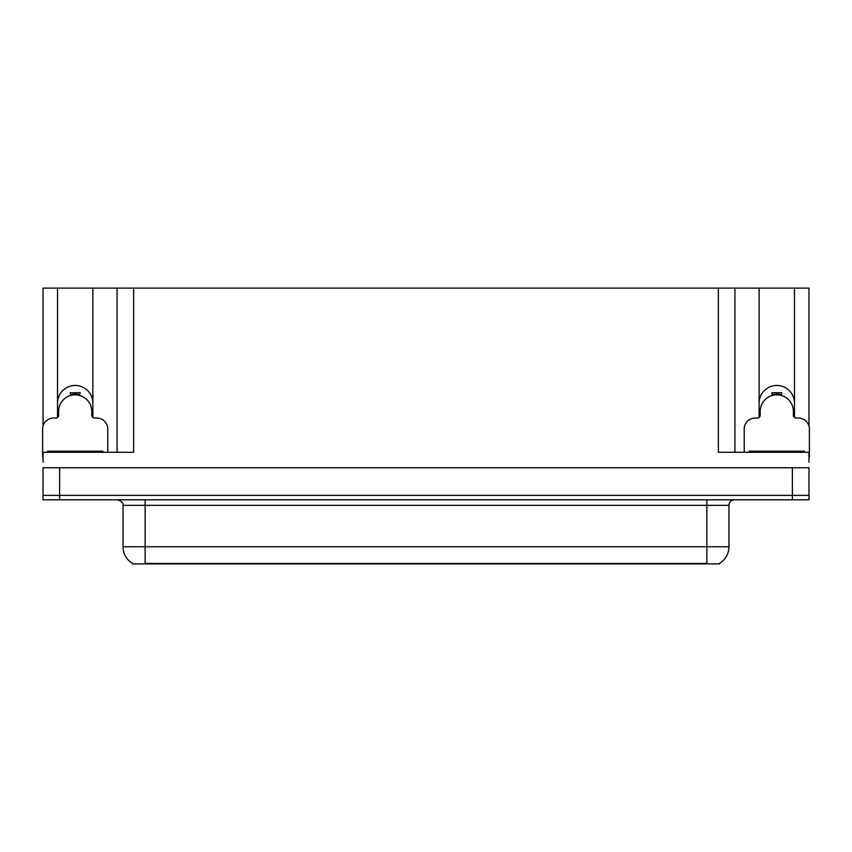 <?xml version="1.0" encoding="UTF-8"?>
<svg xmlns="http://www.w3.org/2000/svg" width="852" height="852" viewBox="0 0 852 852"><rect width="100%" height="100%" fill="white"/><g stroke="black" fill="none" stroke-linecap="round" stroke-linejoin="round"><path stroke-width="1.28" d="M719.567 563.353L719.567 563.896L132.433 563.896L132.433 563.353M57.521 403.124A17.679 17.679 0 0 1 75.2 385.455A17.679 17.679 0 0 1 92.868 403.124M59.619 499.804L808.963 499.804L808.963 495.385L43.037 495.385L43.037 467.769L59.619 467.769L59.619 495.385L43.037 495.385L43.037 499.804L59.619 499.804L59.619 495.385L808.963 495.385L808.963 467.769L59.619 467.769M92.868 417.491L92.868 288.104L718.353 288.104L718.353 452.295L808.963 452.295L808.963 462.242M43.037 462.242L43.037 452.295L133.647 452.295L133.647 288.104M57.521 417.491L57.521 288.104L43.037 288.104L43.037 426M794.479 417.491L794.479 288.104L808.963 288.104L808.963 426M117.075 288.104L117.075 452.295M718.353 288.104L734.925 288.104L734.925 452.295M734.925 288.104L759.132 288.104L759.132 417.491M794.479 288.104L759.132 288.104M57.521 288.104L92.868 288.104M794.479 403.124A17.679 17.679 0 0 0 776.8 385.455A17.679 17.679 0 0 0 759.132 403.124M132.593 563.449A19.34 19.34 0 0 1 123.039 546.76L145.138 546.76L145.138 563.449L706.862 563.449L706.862 546.76L728.961 546.76L728.961 505.332A5.527 5.527 0 0 1 734.488 499.804M123.039 546.76L123.039 505.332C123.764 503.298 121.921 501.455 117.512 499.804M719.407 563.449A19.34 19.34 0 0 0 728.961 546.76M70.908 395.403L70.194 392.74L80.194 392.74L79.481 395.403M107.789 452.295L107.789 429.099A11.044 11.044 0 0 0 96.745 418.044L94.529 418.044A2.758 2.758 0 0 1 91.771 415.286L91.771 411.42A16.571 16.571 0 0 0 75.2 394.838A16.571 16.571 0 0 0 58.618 411.42L58.618 415.286A2.758 2.758 0 0 1 55.859 418.044L53.644 418.044A11.044 11.044 0 0 0 42.6 429.099L42.6 456.715A11.044 11.044 0 0 1 43.037 456.725M57.521 416.149L58.554 415.872M91.835 415.872L92.868 416.149M772.519 395.403L771.806 392.74L781.806 392.74L781.092 395.403M808.963 456.725A11.044 11.044 0 0 1 809.4 456.715L809.4 429.099A11.044 11.044 0 0 0 798.356 418.044L796.141 418.044A2.758 2.758 0 0 1 793.382 415.286L793.382 411.42A16.571 16.571 0 0 0 776.8 394.838A16.571 16.571 0 0 0 760.229 411.42L760.229 415.286A2.758 2.758 0 0 1 757.471 418.044L755.255 418.044A11.044 11.044 0 0 0 744.211 429.099L744.211 452.295M759.132 416.149L760.165 415.872M793.446 415.872L794.479 416.149M47.574 452.295L47.574 451.187L102.815 451.187L102.815 452.295M749.185 452.295L749.185 451.187L804.426 451.187L804.426 452.295M792.381 467.769L792.381 499.804M704.657 563.896L704.657 563.353M147.343 563.896L147.343 563.353M706.862 499.804L706.862 505.332L123.039 505.332M728.961 505.332L706.862 505.332L706.862 546.76L145.138 546.76L145.138 499.804M79.534 395.232A16.752 16.752 0 0 0 70.854 395.232M79.673 394.689A17.317 17.317 0 0 0 70.716 394.689M781.146 395.232A16.752 16.752 0 0 0 772.466 395.232M781.284 394.689A17.317 17.317 0 0 0 772.327 394.689M50.332 451.187L50.332 452.295M100.057 451.187L100.057 452.295M751.943 451.187L751.943 452.295M801.668 451.187L801.668 452.295"/></g></svg>
